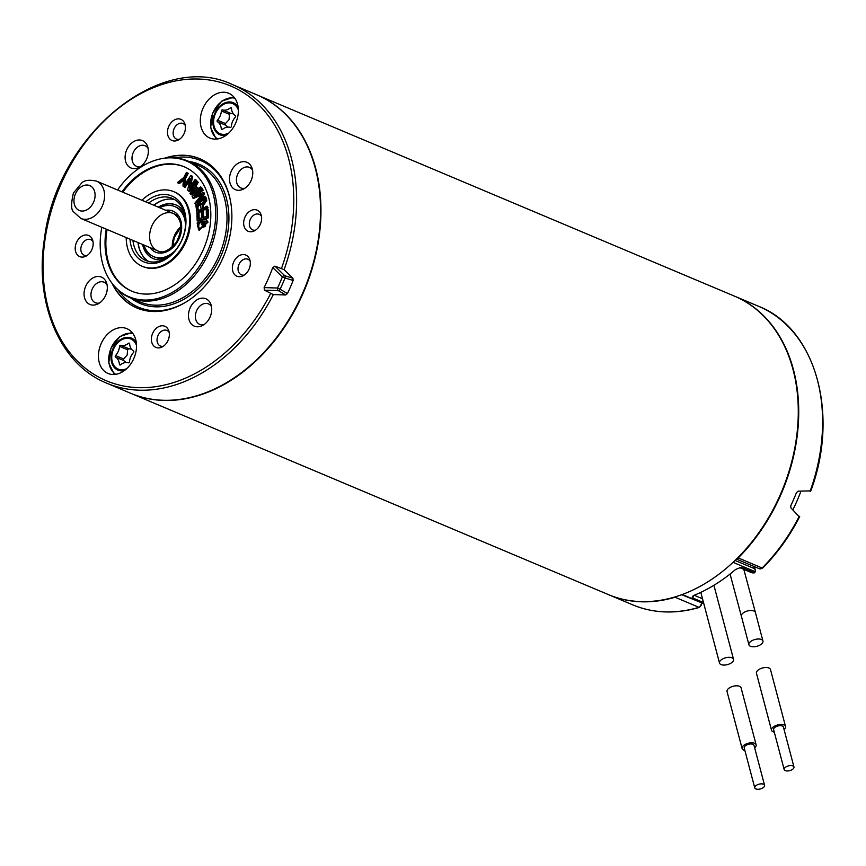 <?xml version="1.0" encoding="UTF-8"?>
<svg xmlns="http://www.w3.org/2000/svg" width="866" height="866" viewBox="0 0 866 866"><rect width="100%" height="100%" fill="white"/><g stroke="black" fill="none" stroke-linecap="round" stroke-linejoin="round"><path stroke-width="1.3" d="M200.403 203.099L201.81 203.9M205.588 198.509L205.902 200.198L202.211 205.448L202.428 208.544L207.028 206.13L207.277 207.483L196.939 212.906L195.976 206.173L196.744 204.528L200.219 203.012L201.583 204.679L205.588 198.509L206.422 198.866L206.747 200.555L203.045 205.794L203.272 208.901M207.028 206.13L208.121 207.84L198.769 212.744M198.162 212.484L198.357 218.892L201.594 217.886L201.41 211.889L202.644 211.499L202.839 217.507L206.433 216.392L206.227 209.734L207.472 209.345L207.721 217.442L197.156 220.711L196.918 212.874L198.996 212.841L199.191 219.239M202.644 211.499L203.488 211.856L203.672 217.853M207.472 209.345L208.316 209.702L208.565 217.788L200.219 220.375M199.624 220.559L197.156 220.711M183.44 180.236L179.305 183.657L177.324 182.629L183.819 177.476L186.428 172.399L188.247 173.341L185.638 178.418L185.216 183.646M186.428 172.399L187.402 172.984L184.794 178.06L184.231 185.053L190.985 175.333L192.685 176.512L190.585 186.006M190.985 175.333L191.851 176.166L189.243 187.954L195.186 179.381L196.636 180.799M195.186 179.381L196.831 180.518L189.275 191.418L187.565 190.228L190.163 178.45L184.231 187.013L183.419 186.233M189.665 180.745L185.064 187.359L184.231 187.013M107.081 229.512A67.505 49.838 -67.1 0 0 132.13 291.333M184.555 166.932A67.505 49.838 -67.1 0 0 122.81 192.187M142.619 266.447A40.496 29.909 -67.1 0 0 143.042 266.631A40.496 29.909 -67.1 0 0 186.32 240.921A40.496 29.909 -67.1 0 0 174.499 191.992A40.496 29.909 -67.1 0 0 174.077 191.819M199.505 200.436L204.593 193.984L204.17 192.901L203.326 192.555L194.157 196.301L202.276 189.914L203.109 190.271L202.655 189.113L201.81 188.756L192.111 196.387L193.594 198.357L201.248 195.207L200.371 194.872L202.114 194.125L194.839 203.239L196.236 205.339M199.581 202.904L206.108 197.773L204.809 196.257L196.539 202.763L203.759 193.638L204.593 193.984M196.831 195.207L203.109 190.271M196.593 180.778L197.361 181.936L195.315 185.703L197.459 188.907L200.674 186.883L202.233 188.312L191.527 194.85L189.957 193.399L196.593 180.778L198.206 182.282L196.16 186.049L198.292 189.264M201.821 224.716L203.055 224.608L203.434 221.328L205.383 221.155L205.967 222.475L205.383 226.448L199.353 228.548L197.773 226.816L198.152 223.525L200.338 221.653L200.154 220.343L198.346 221.35L197.134 222.973L198.66 229.934L207.212 221.783L206.26 219.639L202.373 219.986L201.821 224.716L202.666 225.073L203.889 224.965L204.279 221.674L206.227 221.501M199.104 230.096L208.056 222.14L206.26 219.639M200.187 228.905L198.617 227.163L198.996 223.872L201.183 222.01L200.154 220.343M145.726 201.843A35.777 26.413 112.9 0 1 172.139 196.127A35.777 26.413 112.9 0 1 172.843 253.554A35.777 26.413 112.9 0 1 129.997 239.157M126.198 237.565A40.496 29.909 -67.1 0 0 142.197 266.284A40.496 29.909 -67.1 0 0 185.486 240.575A40.496 29.909 -67.1 0 0 173.655 191.635A40.496 29.909 -67.1 0 0 141.927 200.241M273.31 294.581L264.466 290.197L264.119 287.599L277.542 288.032A2.024 1.429 -88.5 0 0 278.311 290.586A2.024 1.364 120.6 0 0 280.129 289.244L287.458 293.585L285.683 294.96L273.31 294.581A161.996 119.627 112.9 0 1 106.756 383.194C60.068 364.521 33.98 303.327 44.502 238.334C56.831 135.388 160.665 49.957 232.586 84.63L256.498 94.697A161.996 119.627 112.9 0 1 303.814 290.446A161.996 119.627 112.9 0 1 130.669 393.272L106.756 383.194A161.996 119.627 112.9 0 1 105.338 382.577M264.119 287.599A148.497 109.657 -67.1 0 0 272.758 267.626L274.89 266.122L284.091 269.662L292.914 278.235L293.141 280.454L285.011 277.954A2.024 1.364 107.1 0 0 284.741 275.724L292.914 278.235M287.458 293.585A161.996 119.627 -67.1 0 0 293.141 280.454M164.594 158.186A81.003 59.808 112.9 0 1 199.873 158.738A81.003 59.808 112.9 0 1 223.525 256.607A81.003 59.808 112.9 0 1 136.958 308.015A81.003 59.808 112.9 0 1 136.243 307.711A81.003 59.808 112.9 0 1 111.931 283.15M209.691 137.986A24.302 17.948 112.9 0 1 202.871 108.564A24.302 17.948 112.9 0 1 228.786 93.29A24.302 17.948 112.9 0 1 235.877 122.647A24.302 17.948 112.9 0 1 209.908 138.073A24.302 17.948 112.9 0 1 209.691 137.986M107.828 373.376A24.302 17.948 112.9 0 1 101.008 343.964A24.302 17.948 112.9 0 1 126.923 328.679A24.302 17.948 112.9 0 1 134.013 358.048A24.302 17.948 112.9 0 1 108.044 373.463A24.302 17.948 112.9 0 1 107.828 373.376M101.582 277.152A14.852 10.966 112.9 0 1 106.55 282.868A14.852 10.966 112.9 0 1 97.609 304.074A14.852 10.966 112.9 0 1 84.251 291.268A14.852 10.966 112.9 0 1 101.582 277.152M142.619 140.671A14.852 10.966 112.9 0 1 147.577 146.386A14.852 10.966 112.9 0 1 138.647 167.593A14.852 10.966 112.9 0 1 125.289 154.787A14.852 10.966 112.9 0 1 142.619 140.671M247.037 162.353A14.852 10.966 112.9 0 1 251.995 168.069A14.852 10.966 112.9 0 1 243.054 189.275A14.852 10.966 112.9 0 1 229.696 176.469A14.852 10.966 112.9 0 1 247.037 162.353M206 298.835A14.852 10.966 112.9 0 1 210.958 304.551A14.852 10.966 112.9 0 1 202.016 325.757A14.852 10.966 112.9 0 1 188.658 312.951A14.852 10.966 112.9 0 1 206 298.835M88.733 235.498A11.474 8.476 112.9 0 1 92.565 239.914A11.474 8.476 112.9 0 1 85.669 256.304A11.474 8.476 112.9 0 1 75.342 246.409A11.474 8.476 112.9 0 1 88.733 235.498M181.016 119.389A11.474 8.476 112.9 0 1 184.848 123.806A11.474 8.476 112.9 0 1 177.941 140.195A11.474 8.476 112.9 0 1 167.614 130.301A11.474 8.476 112.9 0 1 181.016 119.389M257.202 210.2A11.474 8.476 112.9 0 1 261.034 214.616A11.474 8.476 112.9 0 1 254.128 230.995A11.474 8.476 112.9 0 1 243.801 221.101A11.474 8.476 112.9 0 1 257.202 210.2M164.93 326.309A11.474 8.476 112.9 0 1 168.762 330.725A11.474 8.476 112.9 0 1 161.855 347.114A11.474 8.476 112.9 0 1 151.528 337.21A11.474 8.476 112.9 0 1 164.93 326.309M245.912 255.102A11.474 8.476 112.9 0 1 249.744 259.519A11.474 8.476 112.9 0 1 242.837 275.908A11.474 8.476 112.9 0 1 232.51 266.014A11.474 8.476 112.9 0 1 245.912 255.102M170.58 157.829L171.923 157.829A74.249 54.829 112.9 0 1 188.019 161.065A74.249 54.829 112.9 0 1 188.669 161.347A74.249 54.829 112.9 0 1 209.518 251.227A74.249 54.829 112.9 0 1 130.355 297.915A74.249 54.829 112.9 0 1 129.694 297.633A74.249 54.829 112.9 0 1 116.791 288.649L115.849 287.685A73.707 54.428 -67.1 0 0 203.045 260.352A73.707 54.428 -67.1 0 0 187.197 161.314A73.707 54.428 -67.1 0 0 170.58 157.829A73.707 54.428 -67.1 0 0 117.57 189.979M106.247 229.154A67.505 49.838 -67.1 0 0 131.708 291.16A67.505 49.838 -67.1 0 0 203.856 248.315A67.505 49.838 -67.1 0 0 184.144 166.759A67.505 49.838 -67.1 0 0 121.976 191.83M101.842 227.293A73.707 54.428 -67.1 0 0 115.849 287.685M132.953 240.402A33.752 24.919 -67.1 0 0 145.78 260.46A33.752 24.919 -67.1 0 0 146.083 260.59A33.752 24.919 -67.1 0 0 182.066 239.373A33.752 24.919 -67.1 0 0 172.583 198.52A33.752 24.919 -67.1 0 0 172.291 198.39A33.752 24.919 -67.1 0 0 148.681 203.088M148.671 261.467A33.752 24.919 112.9 0 1 137.986 242.523M153.715 205.21A33.752 24.919 112.9 0 1 174.726 199.635M211.499 306.618A11.139 8.227 -67.1 0 0 208.522 303.923A11.139 8.227 -67.1 0 0 208.425 303.879A11.139 8.227 -67.1 0 0 196.55 310.883A11.139 8.227 -67.1 0 0 199.678 324.36A11.139 8.227 -67.1 0 0 199.775 324.404A11.139 8.227 -67.1 0 0 203.878 324.696M252.536 170.137A11.139 8.227 -67.1 0 0 249.56 167.441A11.139 8.227 -67.1 0 0 249.462 167.398A11.139 8.227 -67.1 0 0 237.587 174.402A11.139 8.227 -67.1 0 0 240.705 187.89A11.139 8.227 -67.1 0 0 240.802 187.922A11.139 8.227 -67.1 0 0 244.916 188.214M148.118 148.454A11.139 8.227 -67.1 0 0 145.142 145.759A11.139 8.227 -67.1 0 0 145.044 145.715A11.139 8.227 -67.1 0 0 133.169 152.719A11.139 8.227 -67.1 0 0 136.298 166.196A11.139 8.227 -67.1 0 0 136.395 166.24A11.139 8.227 -67.1 0 0 140.509 166.532M107.081 284.936A11.139 8.227 -67.1 0 0 104.104 282.24A11.139 8.227 -67.1 0 0 104.007 282.197A11.139 8.227 -67.1 0 0 92.132 289.201A11.139 8.227 -67.1 0 0 95.26 302.678A11.139 8.227 -67.1 0 0 95.357 302.721A11.139 8.227 -67.1 0 0 99.471 303.013M250.177 261.229A8.433 6.235 -67.1 0 0 247.979 259.27A8.433 6.235 -67.1 0 0 247.903 259.237A8.433 6.235 -67.1 0 0 238.908 264.541A8.433 6.235 -67.1 0 0 241.268 274.76A8.433 6.235 -67.1 0 0 241.343 274.793A8.433 6.235 -67.1 0 0 244.364 275.031M169.195 332.436A8.433 6.235 -67.1 0 0 166.986 330.476A8.433 6.235 -67.1 0 0 166.911 330.444A8.433 6.235 -67.1 0 0 157.915 335.748A8.433 6.235 -67.1 0 0 160.286 345.956A8.433 6.235 -67.1 0 0 160.362 345.989A8.433 6.235 -67.1 0 0 163.382 346.227M261.467 216.316A8.433 6.235 -67.1 0 0 259.27 214.357A8.433 6.235 -67.1 0 0 259.194 214.324A8.433 6.235 -67.1 0 0 250.198 219.628A8.433 6.235 -67.1 0 0 252.569 229.847A8.433 6.235 -67.1 0 0 252.634 229.88A8.433 6.235 -67.1 0 0 255.654 230.118M185.281 125.516A8.433 6.235 -67.1 0 0 183.083 123.557A8.433 6.235 -67.1 0 0 183.007 123.524A8.433 6.235 -67.1 0 0 174.012 128.828A8.433 6.235 -67.1 0 0 176.372 139.036A8.433 6.235 -67.1 0 0 176.447 139.069A8.433 6.235 -67.1 0 0 179.468 139.307M93.008 241.625A8.433 6.235 -67.1 0 0 90.8 239.666A8.433 6.235 -67.1 0 0 90.724 239.633A8.433 6.235 -67.1 0 0 81.729 244.937A8.433 6.235 -67.1 0 0 84.099 255.156A8.433 6.235 -67.1 0 0 84.175 255.178A8.433 6.235 -67.1 0 0 87.195 255.427M274.89 266.122L284.741 275.724A2.024 1.44 134.4 0 0 282.359 276.893L285.011 277.954A150.522 111.151 112.9 0 1 280.129 289.244L277.542 288.032A148.497 109.657 -67.1 0 0 282.359 276.893L272.758 267.626M200.241 204.928L199.461 204.463C197.123 204.982 196.582 207.158 197.827 210.958L201.248 209.161L200.035 204.701M207.277 207.483L208.121 207.84M200.219 203.012L201.15 203.402M205.902 200.198L206.747 200.555M202.049 206.205L202.882 206.563M200.306 204.809C197.968 205.339 197.416 207.504 198.671 211.315M203.759 193.638L203.326 192.555M202.276 189.914L201.81 188.756M192.75 198L200.371 194.872M195.564 205.058L205.264 197.416L206.108 197.773M205.264 197.416L204.809 196.257M187.402 172.984L188.247 173.341M184.794 178.06L185.638 178.418M184.101 186.666L182.91 185.952L183.603 179.002L178.461 183.3M195.997 180.16L188.431 191.061M191.851 176.166L192.685 176.512M193.194 191.581L196.322 189.643L194.579 187.034L191.256 192.977L193.194 191.581M195.153 187.89L193.075 191.657M200.674 186.883L202.233 188.312M201.388 187.954L190.682 194.504M197.361 181.936L198.206 182.282M195.315 185.703L196.16 186.049M203.434 221.328L204.279 221.674M200.338 221.653L201.183 222.01M203.055 224.608L203.889 224.965M207.721 217.442L208.565 217.788M131.08 393.445L608.408 594.606A161.996 119.627 -67.1 0 0 781.565 491.78A161.996 119.627 -67.1 0 0 734.238 296.042L256.91 94.881A161.996 119.627 112.9 0 1 258.339 95.487A161.996 119.627 112.9 0 1 303.825 291.582A161.996 119.627 112.9 0 1 131.08 393.445A161.996 119.627 112.9 0 1 130.874 393.359M225.474 123.546L229.057 119.638L229.447 114.366L221.393 110.967A11.81 8.725 112.9 0 1 217.42 120.157L225.474 123.546L225.463 125.115L217.409 121.716A11.81 8.725 112.9 0 1 221.274 128.904L222.41 129.38M221.393 110.967A1.018 0.747 112.9 0 1 222.519 109.895L230.583 113.294L229.447 114.366M230.583 113.294L233.419 113.868M228.094 127.096L225.463 125.115M221.274 128.904A1.018 0.747 112.9 0 0 222.4 129.402A11.81 8.725 112.9 0 1 230.237 127.389A1.018 0.747 112.9 0 0 231.363 126.317A11.81 8.725 112.9 0 1 235.346 117.137A1.018 0.747 112.9 0 0 235.357 115.568A11.81 8.725 112.9 0 1 231.482 108.391A1.018 0.747 112.9 0 0 230.367 107.893A11.81 8.725 112.9 0 1 222.519 109.895M217.409 121.716A1.018 0.747 112.9 0 1 217.42 120.157M159.755 207.753A27.171 20.059 112.9 0 1 174.77 206.573A27.171 20.059 112.9 0 1 185.508 225.604M174.78 251.043A27.171 20.059 112.9 0 1 153.672 256.65A27.171 20.059 112.9 0 1 144.027 245.078M174.77 206.573L176.025 207.104A27.171 20.059 112.9 0 1 185.292 217.55M168.87 256.52A27.171 20.059 112.9 0 1 154.927 257.18L153.672 256.65M168.664 199.072A33.969 25.082 -67.1 0 0 153.942 205.307M138.214 242.632A33.969 25.082 -67.1 0 0 144.037 257.516M184.144 212.376A29.13 21.509 -67.1 0 0 175.95 204.95A29.13 21.509 -67.1 0 0 158.261 207.126M142.533 244.439A29.13 21.509 -67.1 0 0 153.325 258.631A29.13 21.509 -67.1 0 0 164.367 259.313M176.155 205.036A29.13 21.509 -67.1 0 0 158.673 207.299M142.944 244.623A29.13 21.509 -67.1 0 0 153.542 258.718M784.066 729.529A7.253 3.54 165.2 0 0 785.538 726.52L770.48 669.537A7.253 3.54 165.2 0 0 768.911 668A7.253 3.54 165.2 0 0 760.651 668.617A7.253 3.54 165.2 0 0 756.451 673.239L771.509 730.233A7.253 3.54 165.2 0 0 774.28 732.116M785.538 726.52A7.253 3.54 165.2 0 0 783.968 724.983A7.253 3.54 165.2 0 0 775.709 725.611A7.253 3.54 165.2 0 0 771.509 730.233M761.387 639.498A7.253 3.54 165.2 0 0 753.041 640.158A7.253 3.54 165.2 0 0 748.938 644.824A7.253 3.54 165.2 0 0 757.003 646.263A7.253 3.54 165.2 0 0 762.924 640.959A7.253 3.54 165.2 0 0 761.387 639.498M754.665 747.834A7.253 3.54 165.2 0 0 756.137 744.825L741.08 687.831A7.253 3.54 165.2 0 0 739.51 686.294A7.253 3.54 165.2 0 0 731.24 686.922A7.253 3.54 165.2 0 0 727.039 691.544L742.108 748.538A7.253 3.54 165.2 0 0 744.868 750.421M756.137 744.825A7.253 3.54 165.2 0 0 754.567 743.288A7.253 3.54 165.2 0 0 746.297 743.916A7.253 3.54 165.2 0 0 742.108 748.538M731.976 657.803A7.253 3.54 165.2 0 0 723.63 658.463A7.253 3.54 165.2 0 0 719.538 663.139A7.253 3.54 165.2 0 0 727.613 664.558A7.253 3.54 165.2 0 0 733.524 659.253A7.253 3.54 165.2 0 0 731.976 657.803L731.976 657.803M754.762 787.865L744.219 747.975A5.066 2.468 -14.8 0 1 745.972 745.355A5.066 2.468 -14.8 0 1 750.93 743.97A5.066 2.468 -14.8 0 1 754.015 745.388L764.559 785.278A5.066 2.468 -14.8 0 1 760.294 788.958A5.066 2.468 -14.8 0 1 754.762 787.865A5.066 2.468 -14.8 0 1 756.516 785.245A5.066 2.468 -14.8 0 1 761.474 783.86A5.066 2.468 -14.8 0 1 764.559 785.278M784.174 769.571L773.63 729.67A5.066 2.468 -14.8 0 1 775.373 727.05A5.066 2.468 -14.8 0 1 780.331 725.665A5.066 2.468 -14.8 0 1 783.416 727.083L793.96 766.984A5.066 2.468 -14.8 0 1 789.695 770.653A5.066 2.468 -14.8 0 1 784.174 769.571A5.066 2.468 -14.8 0 1 785.917 766.951A5.066 2.468 -14.8 0 1 790.875 765.555A5.066 2.468 -14.8 0 1 793.96 766.984M123.611 358.946L127.194 355.038L127.583 349.756L119.53 346.368A11.81 8.725 112.9 0 1 115.557 355.547L123.611 358.946L123.6 360.505L115.546 357.117A11.81 8.725 112.9 0 1 119.411 364.294L120.547 364.77M119.53 346.368A1.018 0.747 112.9 0 1 120.655 345.296L128.709 348.684L127.583 349.756M128.709 348.684L131.556 349.258M126.23 362.497L123.6 360.505M119.411 364.294A1.018 0.747 112.9 0 0 120.536 364.792A11.81 8.725 112.9 0 1 128.374 362.789A1.018 0.747 112.9 0 0 129.499 361.717A11.81 8.725 112.9 0 1 133.483 352.527A1.018 0.747 112.9 0 0 133.483 350.968A11.81 8.725 112.9 0 1 129.619 343.78A1.018 0.747 112.9 0 0 128.504 343.293A11.81 8.725 112.9 0 1 120.655 345.296M115.546 357.117A1.018 0.747 112.9 0 1 115.557 355.547M810.078 490.914L798.116 491.152L796.471 492.581A161.996 119.627 112.9 0 1 790.799 505.712L790.885 507.866L799.004 516.504M792.866 509.836A148.497 109.657 -67.1 0 0 800.942 491.195M608.83 594.79L632.743 604.858A161.996 119.627 -67.1 0 0 698.97 607.326L675.069 597.248A161.996 119.627 112.9 0 1 608.83 594.79A161.996 119.627 112.9 0 1 608.625 594.693M734.455 296.129A161.996 119.627 112.9 0 1 734.66 296.215A161.996 119.627 112.9 0 1 738.233 557.931L762.145 568.009A161.996 119.627 -67.1 0 0 799.286 516.255M675.069 597.248A3.377 2.49 -67.1 0 0 676.205 596.598M736.782 558.787A3.377 2.49 -67.1 0 0 738.233 557.931M741.209 567.241A2.024 1.494 112.9 0 1 739.672 567.62L752.164 572.881L754.535 572.848L741.209 567.241L735.613 569.46A161.996 119.627 112.9 0 1 694.023 595.343L692.519 596.382L692.194 597.746L703.56 602.541M754.535 572.848L755.509 570.965L753.799 566.396M681.802 594.715L703.874 603.732M232.586 84.63A161.996 119.627 112.9 0 1 284.091 269.662M281.58 268.179A159.972 118.133 -67.1 0 0 165.763 83.342A159.972 118.133 -67.1 0 0 57.621 333.248A159.972 118.133 -67.1 0 0 270.506 293.769M137.164 308.112A81.003 59.808 112.9 0 1 136.666 307.885A81.003 59.808 112.9 0 1 112.818 284.297M166.034 158.034A81.003 59.808 112.9 0 1 200.078 158.824M187.63 301.043A79.65 58.812 112.9 0 1 138.04 307.008A79.65 58.812 112.9 0 1 118.231 290.045M173.925 157.883A79.65 58.812 112.9 0 1 230.259 199.873M188.831 161.412A75.602 55.825 112.9 0 1 223.504 249.365A75.602 55.825 112.9 0 1 139.653 303.284A75.602 55.825 112.9 0 1 131.156 298.25M188.019 161.065L197.665 165.135A74.249 54.829 112.9 0 1 219.358 254.842A74.249 54.829 112.9 0 1 140 301.974L130.355 297.915M285.683 294.96L278.311 290.586L264.466 290.197M204.008 202.676L204.852 203.034M202.763 204.398L203.607 204.755M202.211 205.448L203.045 205.794M181.708 180.637L182.542 180.994M197.773 226.816L198.617 227.163M198.152 223.525L198.996 223.872M199.007 222.389L199.851 222.735M207.212 221.783L208.056 222.14M75.407 193.995A13.499 9.97 112.9 0 1 93.723 189.308A13.499 9.97 112.9 0 1 84.435 210.774A13.499 9.97 112.9 0 1 75.407 193.995M80.852 218.449L73.74 211.997C71.044 210.102 70.936 203.791 73.404 193.075L81.729 182.932C84.478 180.171 89.425 179.576 96.581 181.135A20.254 14.949 112.9 0 1 102.502 205.599A20.254 14.949 112.9 0 1 80.852 218.449L162.667 252.926M226.307 135.15A17.396 12.849 112.9 0 1 214.681 113.717A17.396 12.849 112.9 0 1 238.139 107.059M234.773 98.172A22.3 16.465 -67.1 0 0 212.895 112.959A22.3 16.465 -67.1 0 0 217.593 138.95M238.377 110.134A16.324 12.059 -67.1 0 0 222.649 104.916A16.324 12.059 -67.1 0 0 213.945 125.57A16.324 12.059 -67.1 0 0 228.667 133.18M231.482 108.369L230.367 107.893M165.763 210.286A22.278 16.443 112.9 0 1 179.381 237.998A22.278 16.443 112.9 0 1 150.035 247.611M151.171 227.682A20.254 14.949 112.9 0 1 173.341 213.48C182.012 218.881 183.072 228.397 176.523 242.004C169.022 250.815 162.721 253.749 157.612 250.804A20.254 14.949 112.9 0 1 151.171 227.682M172.291 247.026A20.254 14.949 112.9 0 1 173.817 237.23A20.254 14.949 112.9 0 1 180.886 226.621M755.39 612.457A7.253 3.54 165.2 0 0 753.853 610.995A7.253 3.54 165.2 0 0 745.507 611.656A7.253 3.54 165.2 0 0 741.415 616.321L748.917 644.748M124.433 370.551A17.396 12.849 112.9 0 1 112.818 349.106A17.396 12.849 112.9 0 1 136.276 342.46M132.909 333.572A22.3 16.465 -67.1 0 0 111.032 348.359A22.3 16.465 -67.1 0 0 115.73 374.339M136.514 345.523A16.324 12.059 -67.1 0 0 120.785 340.306A16.324 12.059 -67.1 0 0 112.082 360.96A16.324 12.059 -67.1 0 0 126.804 368.57M129.619 343.759L128.504 343.293M762.145 568.009A2.024 0.66 44.9 0 0 762.74 568.031L759.45 568.778A3.377 2.49 -67.1 0 0 762.145 568.009M810.078 491.336A161.996 119.627 -67.1 0 0 758.573 306.293L734.66 296.215M701.882 603.017L699.512 607.369A2.024 1.169 73.5 0 1 698.97 607.326A3.377 2.49 -67.1 0 0 701.525 603.017M735.072 560.454L754.383 568.594M682.278 594.531L703.842 603.624M755.412 571.766L733.123 562.37M694.218 595.256L702.553 598.774M693.644 595.516A2.024 1.494 112.9 0 1 692.194 597.746M174.499 191.992L173.655 191.635M143.042 266.631L142.197 266.284M198.66 229.934L199.494 230.291M96.581 181.135L178.396 215.612M216.229 139.101L210.622 127.529L212.787 112.916L221.728 101.16L233.928 97.1M180.897 227.184L174.293 237.479L172.702 246.637M755.433 612.598L762.946 641.035M741.383 616.246L730.06 574.05M755.412 612.533L743.807 569.363M700.81 592.355L719.516 663.042M713.909 585.297L733.545 659.34M114.366 374.491L108.759 362.919L110.924 348.305L119.865 336.56L132.065 332.49M799.686 516.645C789.705 536.13 777.387 553.266 762.74 568.031M736.468 559.1L759.45 568.778M810.63 491.336C839.739 414.554 815.794 328.43 758.573 306.293M699.512 607.369C675.772 614.275 653.516 613.431 632.743 604.858M755.358 570.239L754.405 566.656"/></g></svg>
